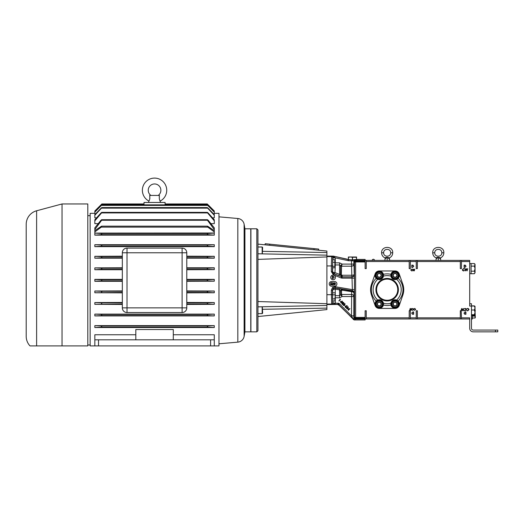 <?xml version="1.0" encoding="UTF-8"?>
<svg xmlns="http://www.w3.org/2000/svg" width="524" height="524" viewBox="0 0 524 524"><rect width="100%" height="100%" fill="white"/><g stroke="black" fill="none" stroke-linecap="round" stroke-linejoin="round"><path stroke-width="0.79" d="M142.377 190.278A12.183 12.183 0 0 0 148.823 201.026C149.7 200.247 149.988 198.38 149.7 195.426L159.414 195.426C159.119 198.373 159.414 200.24 160.285 201.026A12.183 12.183 0 0 0 154.554 178.094A12.183 12.183 0 0 0 142.377 190.278M158.255 195.426L158.222 195.426A6.327 6.327 0 0 0 154.554 183.95A6.327 6.327 0 0 0 150.892 195.426L149.7 195.426L149.871 198.583M396.95 274.569A2.03 2.03 0 0 0 393.066 275.08A2.03 2.03 0 0 0 395.849 277.222A2.03 2.03 0 0 0 396.95 274.569M396.701 274.674L396.308 273.738L394.297 273.469L393.066 275.08L393.838 276.954L395.849 277.222L397.087 275.611L396.701 274.674M381.131 274.569A2.03 2.03 0 0 0 377.247 275.08A2.03 2.03 0 0 0 380.038 277.222A2.03 2.03 0 0 0 381.131 274.569M380.882 274.674L380.496 273.738L378.485 273.469L377.247 275.08L378.027 276.954L380.038 277.222L381.269 275.611L380.882 274.674M381.131 303.258A2.03 2.03 0 0 0 377.247 303.769A2.03 2.03 0 0 0 380.038 305.905A2.03 2.03 0 0 0 381.131 303.258M380.882 303.363L380.496 302.427L378.485 302.158L377.247 303.769L378.027 305.643L380.038 305.905L381.269 304.3L380.882 303.363M396.95 303.258A2.03 2.03 0 0 0 393.066 303.769A2.03 2.03 0 0 0 395.849 305.905A2.03 2.03 0 0 0 396.95 303.258M396.701 303.363L396.308 302.427L394.297 302.158L393.066 303.769L393.838 305.643L395.849 305.905L397.087 304.3L396.701 303.363M376.337 289.687A10.834 10.834 0 0 0 387.171 300.521A10.834 10.834 0 0 0 397.998 289.687A10.834 10.834 0 0 0 387.171 278.86A10.834 10.834 0 0 0 376.337 289.687M376.592 289.687A10.572 10.572 0 0 0 387.171 300.265A10.572 10.572 0 0 0 397.742 289.687A10.572 10.572 0 0 0 387.171 279.115A10.572 10.572 0 0 0 376.592 289.687M375.924 289.687A11.24 11.24 0 0 0 387.171 300.933A11.24 11.24 0 0 0 398.41 289.687A11.24 11.24 0 0 0 387.171 278.447A11.24 11.24 0 0 0 375.924 289.687M335.426 277.419A2.345 2.345 0 0 1 333.081 279.757A2.345 2.345 0 0 1 330.742 277.419A2.345 2.345 0 0 1 333.081 275.074A2.345 2.345 0 0 1 335.426 277.419M329.242 283.884A2.345 2.345 0 0 1 331.581 281.539L334.581 281.539A2.345 2.345 0 0 1 336.925 283.884A2.345 2.345 0 0 1 334.581 286.222L331.581 286.222A2.345 2.345 0 0 1 329.242 283.884M366.25 317.845L409.211 317.845L409.211 310.771L410.338 310.771L410.338 318.965L366.25 318.965L366.25 310.771L365.123 310.771L365.123 319.948L354.224 319.948L339.048 305.237L337.456 304.379L331.62 304.058L331.338 290.165L332.57 287.519L335.386 286.746L335.196 287.853L333.297 288.377L332.465 290.165L332.74 302.938L335.288 303.258C335.026 303.92 333.906 304.293 331.941 304.379L332.95 303.18L332.95 300.94M326.897 304.549L337.43 304.451M354.27 268.648C354.204 272.022 354.139 272.022 354.073 268.648C354.139 265.268 354.204 265.268 354.27 268.648L354.27 268.19C354.185 265.164 354.119 265.465 354.073 269.094L354.073 269.31M354.198 308.001L353.988 313.509L354.27 310.994M354.204 313.385L354.263 311.8C354.25 307.673 354.185 306.972 354.08 309.691L354.073 310.457M335.386 286.746L352.102 289.582L354.44 289.582L354.342 293.008A2.345 2.292 -170.4 0 0 352.383 290.748L335.196 287.853L335.288 295.674A2.345 2.122 -4.3 0 0 335.144 295.68M335.144 264.961A2.345 2.122 -175.7 0 0 335.288 264.967L334.974 272.631L340.561 274.792A1.127 0.38 180 0 0 341.537 274.982L342.29 275.244L342.021 277.006L351.984 277.006L352.383 290.748A2.345 2.338 49.8 0 1 354.322 293.08L353.995 293.355A2.345 1.677 2.1 0 0 351.656 291.672L341.694 290.152L341.537 290.663A1.127 0.734 -0 0 0 340.561 291.03L341.059 290.027A1.127 0.596 -142.6 0 1 341.694 290.152L342.532 289.379L341.059 290.027M262.157 253.865L262.157 247.001L257.946 247.001L257.946 250.511M262.314 306.769L262.629 313.175L262.157 313.64L262.157 306.776M326.897 305.479L257.946 306.861L257.946 311.125M257.946 229.918L256.819 228.792L256.819 331.849L257.946 330.729L257.946 229.918L257.946 244.105L326.897 251.048L326.897 252.535L262.629 251.343L326.897 252.535L326.897 256.937L257.946 259.393L257.946 259.026M326.897 255.162L257.946 253.78L257.946 260.395M257.946 263.572L257.946 291.593M332.543 298.339L332.655 293.368M354.165 265.806L354.204 271.314M353.431 319.62L351.499 315.861L353.838 315.861L353.818 318.566A1.127 1.12 45 0 0 354.945 319.686L354.224 319.948M353.32 319.26L354.486 317.898A1.127 0.793 2 0 0 355.606 318.697L365.123 318.697M262.157 247.001L262.629 247.466L262.314 253.871M256.819 331.849L250.917 331.849L250.917 228.792L256.819 228.792M337.03 304.451L330.244 304.437M370.586 289.687A16.585 16.585 0 0 0 371.496 295.117L375.079 305.453A4.428 4.428 0 0 0 379.258 308.426L395.076 308.426A4.428 4.428 0 0 0 399.255 305.453L402.838 295.117A16.585 16.585 0 0 0 402.818 284.198L399.19 273.869A4.362 4.362 0 0 0 395.076 270.954L379.258 270.954A4.362 4.362 0 0 0 375.145 273.869L371.523 284.198A16.585 16.585 0 0 0 370.586 289.687M376.704 300.619L377.188 300.311M397.893 300.835L398.142 301.071A4.264 4.264 0 0 0 396.642 300.069L396.675 300.082M396.786 300.128L397.14 300.304M376.448 278.545L376.193 278.31A4.264 4.264 0 0 0 377.693 279.312A14.056 14.056 0 0 0 377.693 300.069A4.264 4.264 0 0 1 383.45 303.245L383.404 305.047A4.264 4.264 0 0 0 383.45 303.245A14.056 14.056 0 0 0 390.884 303.245L390.812 304.031L390.884 303.245A4.264 4.264 0 0 0 390.812 304.031L390.937 305.047A15.812 15.812 0 0 1 383.404 305.047A4.264 4.264 0 0 1 375.001 304.031A4.264 4.264 0 0 1 376.193 301.071A15.812 15.812 0 0 1 376.193 278.31L377.693 279.312A4.264 4.264 0 0 0 383.496 274.864M374.542 260.186A1.212 1.212 0 0 0 372.197 260.186M390.812 304.031A4.264 4.264 0 0 0 390.839 304.516M398.142 278.31A4.264 4.264 0 0 0 395.587 271.111A4.264 4.264 0 0 0 390.937 274.334L390.812 275.349A4.264 4.264 0 0 0 390.884 276.135A14.056 14.056 0 0 0 383.45 276.135L383.404 274.334A15.812 15.812 0 0 1 390.937 274.334A4.264 4.264 0 0 0 390.812 275.349L390.884 276.135A4.264 4.264 0 0 0 396.642 279.312L398.142 278.31A15.812 15.812 0 0 1 398.142 301.071A4.264 4.264 0 0 1 395.587 308.269A4.264 4.264 0 0 1 390.937 305.047M376.193 278.31A4.264 4.264 0 0 1 378.754 271.111A4.264 4.264 0 0 1 383.404 274.334M398.142 301.071L396.642 300.069A14.056 14.056 0 0 0 396.642 279.312A4.264 4.264 0 0 0 396.937 279.181M474.744 263.945L475.052 264.843L474.371 266.113L471.096 266.113L471.096 273.718L474.371 273.718L475.052 272.447L474.371 273.718M475.052 264.253L474.371 263.579L471.096 263.579L471.096 266.133M471.096 263.598L469.694 263.598M472.386 315.441L472.386 319.024L471.476 319.024M391.828 305.381A3.511 3.511 0 0 1 393.727 300.789A3.511 3.511 0 0 1 398.319 302.689A3.511 3.511 0 0 1 396.419 307.28A3.511 3.511 0 0 1 391.828 305.381M376.016 305.381A3.511 3.511 0 0 1 377.915 300.789A3.511 3.511 0 0 1 382.507 302.689A3.511 3.511 0 0 1 380.607 307.28A3.511 3.511 0 0 1 376.016 305.381M376.016 276.692A3.511 3.511 0 0 1 377.915 272.1A3.511 3.511 0 0 1 382.507 274A3.511 3.511 0 0 1 380.607 278.591A3.511 3.511 0 0 1 376.016 276.692M391.828 276.692A3.511 3.511 0 0 1 393.727 272.1A3.511 3.511 0 0 1 398.319 274A3.511 3.511 0 0 1 396.419 278.591A3.511 3.511 0 0 1 391.828 276.692M244.918 331.849L244.918 228.792L250.773 228.792L250.773 331.849L244.918 331.849L244.125 336.369A7.028 7.028 0 0 1 237.817 342.146L218.967 343.796M397.886 302.865A3.046 3.046 0 0 0 393.91 301.221A3.046 3.046 0 0 0 392.26 305.197A3.046 3.046 0 0 0 396.242 306.848A3.046 3.046 0 0 0 397.886 302.865M382.075 302.865A3.046 3.046 0 0 0 378.092 301.221A3.046 3.046 0 0 0 376.448 305.197A3.046 3.046 0 0 0 380.424 306.848A3.046 3.046 0 0 0 382.075 302.865M382.075 274.176A3.046 3.046 0 0 0 378.092 272.532A3.046 3.046 0 0 0 376.448 276.515A3.046 3.046 0 0 0 380.424 278.159A3.046 3.046 0 0 0 382.075 274.176M397.886 274.176A3.046 3.046 0 0 0 393.91 272.532A3.046 3.046 0 0 0 392.26 276.515A3.046 3.046 0 0 0 396.242 278.159A3.046 3.046 0 0 0 397.886 274.176M244.918 228.792L244.125 224.272A7.028 7.028 0 0 0 237.817 218.495L218.967 216.844M475.078 309.972L475.314 310.948L475.078 309.972M101.119 208.133C101.879 207.439 101.997 207.439 101.473 208.133C101.997 207.439 101.879 207.439 101.119 208.133L94.831 214.657L94.831 215.279L101.473 208.133L207.635 208.133C207.111 207.439 207.229 207.439 207.995 208.133C207.229 207.439 207.111 207.439 207.635 208.133L214.283 215.279L214.283 217.827L212.528 217.827M96.58 217.827L94.831 217.827L94.831 215.279M101.027 212.921C101.794 212.22 101.97 212.22 101.564 212.921C101.97 212.22 101.794 212.22 101.027 212.921L94.831 219.779L94.831 220.827L101.564 212.921L207.55 212.921C207.137 212.22 207.321 212.22 208.087 212.921C207.321 212.22 207.137 212.22 207.55 212.921L214.283 220.827L214.283 223.656L210.943 223.656M98.165 223.656L94.831 223.656L94.831 220.827M214.283 212.115L207.727 205.408C207.104 204.72 207.17 204.72 207.904 205.408L214.283 211.82L214.152 214.519M94.962 214.519L94.831 212.115L101.387 205.408C102.003 204.72 101.944 204.72 101.211 205.408C101.944 204.72 102.003 204.72 101.387 205.408L207.727 205.408C207.104 204.72 207.17 204.72 207.904 205.408M214.283 235.007L214.283 233.101L207.465 233.508L207.38 234.09L208.179 234.68L214.283 235.138L94.831 235.138L100.936 234.68L101.735 234.09L101.649 233.508L94.831 233.101L94.831 235.007M214.283 246.535L208.087 246.234L207.321 245.651L207.55 245.062L214.283 244.721L214.283 246.647L94.831 246.647L101.027 246.234L101.794 245.651L101.564 245.062L94.831 244.721L94.831 246.535M214.283 244.721L94.831 244.721M214.283 258.077L207.995 257.788L207.281 257.205L207.635 256.622L214.283 256.308L214.283 258.181L186.786 258.181M122.328 258.181L94.831 258.181L101.119 257.788L101.826 257.205L101.473 256.622L94.831 256.308L94.831 258.077M214.283 256.308L186.786 256.197M122.328 256.197L94.831 256.308M94.831 213.334L90.141 213.334L90.141 345.906L94.831 345.906L94.831 339.814L98.519 339.814L98.519 345.906L94.831 345.906M122.328 279.351L94.831 279.351L94.831 281.29L122.328 281.29M122.328 269.729L94.831 269.729L101.211 269.349L101.846 268.766L101.387 268.177L94.831 267.888L94.831 269.631M122.328 267.784L94.831 267.888M214.283 267.888L207.727 268.177L207.262 268.766L207.904 269.349L214.283 269.631L214.283 267.784L186.786 267.784M214.283 269.631L186.786 269.729M214.283 279.456L207.812 279.737L207.255 280.32L207.812 280.903L214.283 281.192L214.283 279.351L186.786 279.351M214.283 213.334L218.967 213.334L218.967 345.906L98.519 345.906M87.803 215.672L90.141 215.672M87.803 344.969L90.141 344.969M207.465 327.133L214.283 327.539L214.283 325.633L208.179 325.967L207.38 326.55L207.465 327.133L101.649 327.133L101.735 326.55L100.936 325.967L94.831 325.633L94.831 327.539L101.649 327.133M207.995 302.852L214.283 302.564L214.283 304.333L207.635 304.018L207.281 303.435L207.995 302.852L186.786 302.852M101.473 304.018L101.826 303.435L101.119 302.852L94.831 302.564L94.831 304.333L122.328 304.018M208.087 314.407L214.283 314.105L214.283 315.92L207.55 315.579L207.321 314.99L208.087 314.407L101.027 314.407L101.794 314.99L101.564 315.579L94.831 315.92L94.831 314.105L101.027 314.407M207.904 291.292L214.283 291.017L214.283 292.759L207.727 292.464L207.262 291.881L207.904 291.292L186.786 291.292M101.387 292.464L101.846 291.881L101.211 291.292L94.831 291.017L94.831 292.759L122.328 292.464M94.831 279.456L101.296 279.737L101.853 280.32L101.296 280.903L94.831 281.192M148.823 201.026L148.698 202.454M159.951 200.509L160.41 202.454M214.283 233.101L214.283 230.684L207.812 226.309L207.425 226.741L207.812 227.134L101.296 227.134L101.682 226.741L101.296 226.309L101.682 226.741M159.283 196.258L159.414 195.426M26.2 224.351L26.2 336.29L26.2 224.351A14.056 14.056 0 0 1 36.614 210.772L36.614 345.906L29.999 345.906L62.035 345.906L36.614 345.906M26.2 336.29A14.056 14.056 0 0 0 29.999 345.906M210.596 345.906L210.596 339.814L98.519 339.814M465.6 270.908L464.978 268.563L465.653 270.279L466.334 268.563L467.035 270.266L467.709 268.563L467.081 270.908L466.347 269.113L465.6 270.908M464.834 267.437L464.107 267.437L464.107 265.098L465.325 265.183L466.033 266.297L464.834 267.437M465.181 311.944L465.908 311.944L465.908 314.282L464.696 314.197L463.989 313.083L465.181 311.944M460.321 261.535L417.359 261.535L417.359 260.415L460.321 260.415L460.321 268.609L461.447 268.609L461.447 261.535L469.694 261.535L469.694 306.088L471.476 306.088L471.476 328.293A1.782 1.782 0 0 0 473.251 330.068L495.455 330.068L495.455 331.849L497.8 331.849L497.8 330.068L495.455 330.068M460.996 310.771L461.618 308.472L462.351 310.267L463.092 308.472L463.72 310.817L463.039 309.101L462.358 310.817L461.657 309.114L461.199 310.817L460.321 310.771L460.321 318.965L410.338 318.965M495.455 331.849L473.251 331.849A3.563 3.563 0 0 1 469.694 328.293L469.694 317.845L461.447 317.845L461.199 310.817M465.07 310.876L464.048 310.385L465.083 310.634L466.118 309.645L465.07 308.656L464.048 308.905L465.07 308.413L466.033 308.826L466.327 309.658L465.07 310.876M463.629 268.504L464.65 268.995L463.616 268.74L462.574 269.736L463.629 270.725L464.65 270.476L463.629 270.967L462.666 270.554L462.365 269.722L463.629 268.504M467.709 310.876L466.688 310.385L467.722 310.634L468.764 309.645L467.709 308.656L466.688 308.905L467.709 308.413L468.672 308.826L468.973 309.658L467.709 310.876M366.905 260.415L379.834 260.415M411.288 308.472L411.759 310.234L411.248 308.944L410.737 310.234L410.213 308.95L409.709 310.234L410.181 308.472L410.731 309.822L411.288 308.472M413.167 270.908L412.702 269.146L413.207 270.436L413.718 269.146L414.242 270.43L414.753 269.146L414.281 270.908L413.724 269.559L413.167 270.908M412.552 267.437L411.825 267.437L411.825 265.098L413.043 265.183L413.744 266.297L412.552 267.437M412.899 311.944L413.626 311.944L413.626 314.282L412.408 314.197L411.7 313.083L412.899 311.944M409.211 261.535L366.25 261.535L366.25 260.415L409.211 260.415L409.211 268.609L410.338 268.609L410.338 261.535L416.239 261.535L416.239 268.609L417.359 268.609L417.359 261.535M410.338 317.845L416.239 317.845L416.239 310.771L417.359 310.771L417.359 318.965M414.753 310.274L413.986 309.907L414.759 310.097L415.539 309.35L414.753 308.61L413.986 308.8L414.753 308.433L415.696 309.363L414.753 310.274M411.687 269.1L412.454 269.474L411.681 269.284L410.901 270.03L411.687 270.77L412.454 270.581L411.687 270.947L410.744 270.017L411.687 269.1M412.768 310.274L412.002 309.907L412.781 310.097L413.56 309.35L412.768 308.61L412.002 308.8L412.768 308.433L413.718 309.363L412.768 310.274M340.718 302.885L341.026 301.47L342.441 301.162L342.146 302.59L340.718 302.885M342.29 301.32L341.183 301.627L340.875 302.741L341.989 302.44L342.29 301.32M343.77 303.357L342.611 304.418L342.002 304.162L341.943 303.114L342.709 302.99L342.82 302.394L343.731 302.453L343.77 303.357M343.613 303.186L343.567 302.603L342.984 302.564L343.017 303.167L343.613 303.186M342.899 304.051L342.866 303.317L342.106 303.285L342.159 304.012L342.899 304.051M346.58 308.741L346.888 307.333L348.303 307.018L348.008 308.453L346.58 308.741M348.152 307.182L347.039 307.49L346.731 308.603L347.851 308.302L348.152 307.182M347.713 309.029L349.96 308.675L348.277 310.359L348.493 309.815L347.713 309.029M349.331 308.97L348.172 309.173L348.65 309.658L349.331 308.97M335.556 283.838L334.751 285.063L333.965 283.838L334.751 282.606L335.556 283.838M330.873 282.665L331.836 282.665L331.037 282.901L330.913 283.517L331.921 284.237L331.109 285.063L330.395 284.408L331.122 284.827L331.712 284.231L330.631 283.831L330.873 282.665M333.009 282.842L332.255 283.386L333.015 282.606L333.723 283.301L332.668 284.768L333.755 285.004L332.164 285.004L333.513 283.32L333.009 282.842M332.655 260.245L332.655 267.273L332.642 260.271M186.786 252.778L182.103 252.778L182.103 248.094A4.683 4.683 0 0 1 186.786 252.778L186.786 307.863A4.683 4.683 0 0 1 182.103 312.553L127.011 312.553A4.683 4.683 0 0 1 122.328 307.863L122.328 252.778A4.683 4.683 0 0 1 127.011 248.094A4.683 4.683 0 0 0 122.328 252.778L127.011 252.778L127.011 312.553M182.103 248.094L127.011 248.094L127.011 252.778L182.103 252.778L182.103 307.863L122.328 307.863M62.035 203.96L62.035 345.906L87.803 345.906L87.803 203.96L62.035 203.96L36.614 210.772M207.812 226.309L207.425 226.741M210.596 339.814L214.283 339.814L214.283 345.906M214.283 215.279L214.283 214.657L207.995 208.133M214.283 220.827L214.283 219.779L208.087 212.921M101.833 203.987L94.831 210.989L94.831 211.82L101.211 205.408M100.936 220.257C101.676 219.543 101.918 219.543 101.649 220.257L101.735 219.7L207.38 219.7L207.465 220.257L101.649 220.257L94.831 229.558L94.831 227.848L100.936 220.257M214.283 229.558L214.283 227.848L208.179 220.257C207.432 219.543 207.196 219.543 207.465 220.257L214.283 229.558L214.283 230.684M101.296 226.309L94.831 230.684L94.831 231.916L101.296 227.134M214.283 233.01L94.831 233.101M94.831 233.01L94.831 231.916M214.283 231.916L207.812 227.134M94.831 230.684L94.831 229.558M165.093 204.524L207.812 204.524C207.124 203.829 207.124 203.829 207.812 204.524C207.124 203.829 207.124 203.829 207.812 204.524L214.283 210.995L207.255 203.96L165.093 203.96M144.015 204.524L101.296 204.524C101.983 203.829 101.983 203.829 101.296 204.524C101.983 203.829 101.983 203.829 101.296 204.524L94.831 210.995M165.093 204.851L165.093 202.454L144.015 202.454L144.015 204.851M173.293 339.814L173.293 329.537L135.821 329.537L135.821 339.814M135.821 334.757L94.831 334.757L94.831 339.814M214.283 339.814L214.283 334.757L173.293 334.757M214.283 281.192L186.786 281.29M122.328 290.912L94.831 291.017M122.328 292.864L94.831 292.759M214.283 292.759L186.786 292.864M214.283 291.017L186.786 290.912M214.283 314.105L94.831 314.105M214.283 315.92L94.831 315.92M122.328 302.459L94.831 302.564M214.283 302.564L186.786 302.459M122.328 304.444L94.831 304.333M214.283 304.333L186.786 304.444M214.283 345.362L214.283 342.814M214.283 327.539L94.831 327.539M214.283 325.633L94.831 325.633M214.283 211.82L214.283 210.995M475.006 306.298L475.052 315.127L471.476 315.441M475.052 306.389L474.371 306.023L475.052 308.014L474.371 310.012L475.052 312.363L474.371 314.714L475.052 315.081M475.052 306.461L474.502 306.062M474.371 310.012L471.476 310.012M474.371 314.714L471.476 314.714M474.371 306.023L471.476 306.023M474.371 305.872L471.476 305.872M472.386 315.946L475.078 315.946L475.078 318.016L472.386 318.016L475.078 318.016L475.314 317.505L475.052 312.035M475.078 315.946L475.078 312.035M474.371 263.579L475.052 264.843L475.052 272.447L474.371 271.183L471.096 271.183M465.698 314.046L465.698 312.18L464.762 312.238L464.199 313.083L464.814 313.981L465.698 314.046M464.316 265.334L464.316 267.201L465.253 267.142L465.816 266.297L465.201 265.399L464.316 265.334M475.078 316.057L472.386 316.057M497.8 330.068L497.8 331.849M474.371 266.113L475.052 268.648L474.371 271.183M474.862 273.102L475.039 272.624M443.841 252.797C444.188 245.625 432.372 245.625 432.719 252.797C432.824 255.188 433.957 256.891 436.112 257.919C437.042 257.232 438.319 257.166 439.95 257.723L440.448 257.919C442.603 256.891 443.736 255.188 443.841 252.797L441.791 252.797C442.014 257.33 434.553 257.33 434.769 252.797C434.553 248.265 442.014 248.265 441.791 252.797M413.416 314.046L413.416 312.18L412.48 312.238L411.916 313.083L412.532 313.981L413.416 314.046M412.034 265.334L412.034 267.201L412.971 267.142L413.534 266.297L412.919 265.399L412.034 265.334M440.193 258.659L438.28 257.454L436.852 258.332M435.791 260.415L436.368 258.659M383.653 252.797C383.437 248.265 390.897 248.265 390.681 252.797C390.897 257.33 383.437 257.33 383.653 252.797L381.603 252.797C381.714 255.188 382.841 256.891 385.002 257.919C385.933 257.232 387.21 257.166 388.834 257.723L389.339 257.919C391.494 256.891 392.627 255.188 392.731 252.797C393.072 245.625 381.262 245.625 381.603 252.797M396.642 300.069A4.264 4.264 0 0 0 390.884 303.245M461.447 317.845L461.447 318.965L460.321 318.965M469.694 318.965L461.447 318.965M471.476 306.088L471.476 303.743L469.694 303.743M471.096 263.585L469.694 263.585M460.321 260.415L469.694 260.415L469.694 261.535M461.447 260.415L461.447 261.535M438.28 260.415C441.49 260.415 441.49 260.415 438.28 260.415L438.28 259.478C435.071 259.478 435.071 259.478 438.28 259.478C441.49 259.478 441.49 259.478 438.28 259.478L438.28 257.454M377.693 300.069L376.193 301.071M417.359 317.845L460.321 317.845M417.359 260.415L416.239 260.415L416.239 261.535M389.083 258.659L387.171 257.454L385.743 258.332M384.681 260.415L385.258 258.659M356.556 259.557L356.556 256.996L348.362 256.996L348.362 259.55M416.239 317.845L416.239 318.965M397.631 278.761L397.146 279.069M377.549 279.253L377.195 279.076M383.522 275.349L383.45 276.135M335.347 283.831L334.757 282.842L334.174 283.831L334.757 284.827L335.347 283.831M409.211 260.415L416.239 260.415M410.338 260.415L410.338 261.535M387.171 260.415C390.38 260.415 390.38 260.415 387.171 260.415L387.171 259.478C390.38 259.478 390.38 259.478 387.171 259.478C383.954 259.478 383.954 259.478 387.171 259.478L387.171 257.454M348.44 259.563L348.44 257.271L350.405 256.996L352.377 257.271L352.377 259.924M335.236 257.736L332.95 257.5L332.478 256.491A2.345 1.179 -56.3 0 0 333.297 256.452L333.336 256.288A1.127 1.127 -173.8 0 0 333.094 256.262L333.094 256.341A2.345 1.605 -67.5 0 1 332.288 256.367L333.094 256.341L335.236 257.736L335.288 262.852L339.585 262.852L342.139 264.096L351.499 264.096L351.499 260.723L352.56 259.924L352.541 257.271L356.477 257.271L356.477 259.563M409.211 317.845L409.211 318.965M341.537 266.316A1.127 0.996 -0 0 1 340.561 265.819L340.692 265.675A1.127 0.969 -149.6 0 0 341.569 266.192L341.275 276.613L334.102 273.744A2.345 0.439 112.2 0 0 334.974 272.631A2.345 1.061 -179 0 1 332.635 271.57L332.72 267.764M335.144 297.796L335.288 295.674L339.585 295.674L340.561 294.822A1.127 0.996 180 0 1 341.537 294.324L341.569 294.455A1.127 0.969 -30.4 0 0 340.692 294.966L342.139 296.545L339.585 297.796L335.288 297.796L335.288 303.141M334.829 298.896L335.144 299.918L335.144 296.866L334.829 298.896L332.655 298.896L332.655 300.94L334.829 300.94L335.144 299.918L334.836 300.927M335.144 293.833L335.144 296.866L335.144 293.833M334.829 294.842L332.655 294.842L332.655 298.896M366.25 261.535L366.25 268.609L365.123 268.609L365.123 261.961L355.626 261.961L355.626 261.168L365.123 261.168L365.123 261.961M340.692 265.675L342.139 264.096L341.569 266.192L351.499 266.192A2.345 2.089 176 0 0 353.838 264.096L353.988 266.991M335 267.522L335 259.996M335.144 260.474L334.829 259.753L334.829 266.316L332.655 266.316L332.675 267.764L334.829 267.764L335.144 267.043L334.829 267.764M365.123 318.965L366.25 318.965M332.72 292.824L332.661 290.394A2.345 2.338 139.8 0 1 335.393 288.089L339.978 288.881L339.585 289.87L340.561 291.03L340.692 294.966M339.978 288.881L352.049 291.043A2.345 2.338 -130.2 0 1 353.995 293.355L353.838 296.545A2.345 2.089 -176 0 0 351.499 294.455L341.569 294.455L342.139 296.545L353.838 296.545L353.838 315.861M339.899 299.027L340.482 299.283L338.845 300.927L340.161 299.283L339.899 299.027M339.991 300.979L340.744 301.457L339.991 300.979M344.825 303.861L344.078 303.645L344.982 303.704L345.028 304.595L344.484 304.719L344.353 305.453L343.259 305.427L343.207 304.405L343.423 305.269L344.176 305.309L344.052 304.47L344.858 304.424L344.825 303.861M344.582 305.564L345.329 306.042L344.582 305.564M346.777 305.577L347.484 306.291L346.744 305.859L346.22 306.226L346.423 307.437L345.277 307.437L345.211 306.501L345.44 307.293L346.259 307.261L345.807 306.239L346.777 305.577M340.561 274.792L340.561 265.819L339.585 264.967L335.288 264.967L335.144 262.852M341.452 275.316A1.127 0.531 -173.7 0 1 340.554 274.976L341.635 276.757A1.127 1.12 -115.9 0 0 342.054 276.836A1.127 1.127 10.9 0 1 341.635 276.757L342.29 275.244L351.814 275.244L351.499 264.096L353.838 264.096L353.838 260.834L351.499 260.834M354.106 271.471L354.322 274.668A2.345 2.338 135 0 1 351.984 277.006L351.814 275.244A2.345 0.753 179.3 0 0 354.152 274.497A2.345 2.338 -45 0 1 351.814 276.836L342.054 276.836M365.123 318.212L355.626 318.212L355.626 317.42L354.499 317.42A1.127 0.793 2 0 0 355.626 318.212L355.606 319.024A1.127 1.12 45 0 1 354.486 317.898L354.499 261.961A1.127 0.793 -2 0 1 355.626 261.168L355.606 260.356L365.123 260.356L365.123 261.168M352.377 290.768L352.049 291.043A2.345 0.413 -80 0 0 351.656 291.672L351.499 315.861L338.897 303.258L339.048 305.237M339.585 297.796L339.585 289.87L335 289.169A2.345 1.225 178.8 0 0 332.661 290.394L331.338 290.165M334.829 292.824L332.655 292.824L332.655 294.842M366.25 260.415L365.123 260.415M334.829 259.753L332.655 259.753L332.655 266.316M334.829 262.314L332.655 262.314M334.829 266.316L335.144 267.043M353.51 319.437L354.303 319.771M341.183 277.969L342.021 278.133L342.021 277.006L341.602 276.927L341.183 277.969L333.519 274.904L334.102 273.744A2.345 2.338 55.9 0 1 332.635 271.57L333.939 273.856L341.635 276.757M339.585 262.852L339.585 274.281A2.345 0.334 -67.9 0 1 338.714 275.617M365.123 317.42L355.626 317.42L355.626 261.961L354.499 261.961L354.486 261.483A1.127 0.793 -2 0 1 355.606 260.683L365.123 260.683M332.95 259.753L332.95 257.867L335.288 257.867L348.512 260.723L353.838 260.801L354.774 259.609L357.984 259.432L365.123 259.432L365.123 260.356M353.838 260.801L354.486 261.483A1.127 1.12 -45 0 1 355.606 260.356L354.853 259.603M348.512 260.723L348.512 259.596L346.927 259.105L333.349 256.118L348.27 259.57L348.034 260.67M269.814 244.171L269.696 245.284L265.085 244.819L265.196 243.706L314.092 248.625L318.703 249.09L318.592 250.21L318.703 249.09M332.95 303.18L338.897 303.258L337.456 304.379A2.345 2.338 -157.5 0 1 339.113 305.066L353.038 318.992A2.345 2.338 -135 0 1 353.052 319.005M354.774 259.609L352.56 259.924L348.277 259.531M354.08 311.773L353.988 313.509M269.696 245.284L313.974 249.745L314.092 248.625M326.897 308.112L326.897 305.413L326.897 308.112L262.629 309.298L326.897 308.112L326.897 309.592L257.946 316.542L257.946 311.597M257.946 305.073L257.946 306.573M257.946 305.905L257.946 300.612M257.946 247.001L257.946 244.872M326.897 305.427L326.897 303.71L257.946 301.536M326.897 280.32L326.897 265.943L331.338 265.943L331.62 256.583A1.127 1.12 45 0 1 332.74 257.703L332.465 271.681L331.338 271.681L331.338 265.943L332.465 265.943M326.897 256.092L333.349 256.118M326.897 303.71L326.897 256.937L257.946 259.393M326.897 304.11L326.897 282.993M326.897 265.943L326.897 259.996M326.897 258.47L326.897 256.832M332.262 276.2L332.262 278.539L332.982 278.539L334.181 277.399L333.474 276.286L332.262 276.2M332.635 276.436L332.471 278.303L333.408 278.244L333.971 277.399L333.356 276.502L332.635 276.436M397.068 304.32L396.321 302.453M393.066 303.769L393.832 305.616M381.262 304.267L380.509 302.453M377.247 303.769L378.027 305.643M380.496 302.427L378.466 302.184M381.269 275.611L380.496 273.738M378.485 273.469L377.247 275.08L378.027 276.954L380.057 277.196M397.068 275.637L396.308 273.738M393.066 275.08L393.838 276.954M332.57 287.519L333.297 288.377M207.635 304.018L186.786 304.018M207.55 315.579L101.564 315.579M207.727 292.464L186.786 292.464M122.328 280.903L101.296 280.903M122.328 269.349L101.211 269.349M207.904 269.349L186.786 269.349M207.812 280.903L186.786 280.903M207.995 257.788L186.786 257.788M122.328 257.788L101.119 257.788M208.087 246.234L101.027 246.234M208.179 234.68L100.936 234.68M186.786 307.863L182.103 307.863L182.103 312.553M207.465 233.508L101.649 233.508M207.55 245.062L101.564 245.062M207.635 256.622L186.786 256.622M122.328 256.622L101.473 256.622M207.812 279.737L186.786 279.737M207.727 268.177L186.786 268.177M122.328 268.177L101.387 268.177M122.328 279.737L101.296 279.737M122.328 291.292L101.211 291.292M122.328 302.852L101.119 302.852M208.179 325.967L100.936 325.967M237.817 342.146L237.817 218.495M244.125 336.369L244.125 224.272M434.769 252.797L432.719 252.797M439.95 257.723L439.702 258.332M392.731 252.797L390.681 252.797M388.834 257.723L388.592 258.332M341.537 290.663L341.537 294.324M365.123 319.024L355.606 319.024L354.945 319.686M342.021 278.133L354.44 278.133L354.322 274.668M354.44 278.133L354.44 289.582M348.519 259.563L349.665 259.596M326.897 304.058L331.62 304.058A1.127 1.12 -45 0 0 332.74 302.938M333.519 274.904L331.338 271.681M326.897 294.698L332.465 294.698M326.897 256.583L331.62 256.583L333.107 256.092M469.694 273.705L471.096 273.705M207.425 226.158L101.682 226.158M207.281 207.576L101.826 207.576M207.321 212.364L101.794 212.364M207.262 204.851L101.846 204.851M144.015 203.96L101.853 203.96M475.078 318.016L472.386 318.016M436.335 258.686L436.112 257.919M440.448 257.919L440.769 260.415M389.339 257.919L389.659 260.415M385.225 258.686L385.002 257.919M262.157 313.64L257.946 313.64"/></g></svg>
